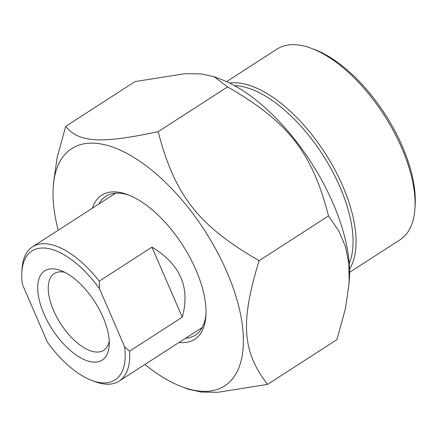 <?xml version="1.0" encoding="UTF-8"?>
<svg xmlns="http://www.w3.org/2000/svg" width="437" height="437" viewBox="0 0 437 437"><rect width="100%" height="100%" fill="white"/><g stroke="black" fill="none" stroke-linecap="round" stroke-linejoin="round"><path stroke-width="0.66" d="M214.163 76.754L220.865 79.294A141.162 67.364 57.2 0 1 349.414 278.484L349.152 282.695L348.884 263.943L345.569 247.009L338.965 231.211L328.515 215.905C312.051 152.289 288.311 121.939 227.579 86.892L214.163 76.754L201.337 73.919L184.671 73.7L135.077 81.577L65.67 126.369C78.906 142.686 100.668 143.937 158.172 131.679C174.636 195.301 198.376 225.65 259.108 260.698C240.197 322.288 242.18 351.386 267.537 384.402L217.937 392.279L201.277 392.065L188.451 389.225L181.748 386.69A141.162 67.364 -122.8 0 0 241.131 317.431A141.162 67.364 -122.8 0 0 140.769 161.919A141.162 67.364 -122.8 0 0 53.199 187.5A141.162 67.364 -122.8 0 0 58.225 230.233M267.537 384.402L336.943 339.615L345.481 308.331L349.152 282.695M53.199 187.5L53.461 183.289L57.132 157.653L65.67 126.369M144.876 364.507A141.162 67.364 -122.8 0 0 181.748 386.69M227.579 86.892L158.172 131.679M328.515 215.905L259.108 260.698M98.904 203.981A82.566 39.401 57.2 0 1 105.798 196.36A82.566 39.401 57.2 0 1 119.175 193.192A82.566 39.401 57.2 0 1 129.418 195.328M206.013 314.017A82.566 39.401 57.2 0 1 195.339 335.108A82.566 39.401 57.2 0 1 185.556 338.254M179.044 342.455A85.761 40.925 -122.8 0 0 180.814 342.608A85.761 40.925 -122.8 0 0 205.931 315.716A85.761 40.925 -122.8 0 0 127.833 194.7A85.761 40.925 -122.8 0 0 92.387 208.187M114.428 193.329A82.566 39.401 -122.8 0 0 113.849 194.339M200.501 328.608A82.566 39.401 -122.8 0 0 201.654 328.493M414.942 208.515L415.15 205.182A110.266 52.62 -122.8 0 0 314.738 49.589L311.619 48.409A113.462 54.144 57.2 0 1 414.942 208.515A113.462 54.144 57.2 0 1 400.101 239.738L349.6 272.327M226.557 81.659L277.053 49.07A113.462 54.144 57.2 0 1 295.439 44.721A113.462 54.144 57.2 0 1 311.619 48.409M229.474 83.035A113.462 54.144 57.2 0 1 236.439 82.795A113.462 54.144 57.2 0 1 328.531 158.642A113.462 54.144 57.2 0 1 349.551 269.099M234.472 85.63A111.331 53.128 57.2 0 1 235.674 85.679A111.331 53.128 57.2 0 1 323.233 155.599A111.331 53.128 57.2 0 1 349.245 263.473M99.505 288.715A76.704 36.604 57.2 0 0 21.85 272.147A76.704 36.604 57.2 0 0 22.363 284.285L47.453 342.258A76.704 36.604 57.2 0 0 91.704 380.381L94.824 381.567A79.9 38.128 -122.8 0 0 119.164 381.097A79.9 38.128 -122.8 0 0 129.565 351.201L124.594 346.688L99.505 288.715L99.254 281.155L151.956 247.14C180.323 264.227 190.423 287.573 182.267 317.186L151.956 247.14M182.267 317.186L129.565 351.201M99.254 281.155A79.9 38.128 -122.8 0 0 45.459 243.764A79.9 38.128 -122.8 0 0 32.513 246.829A79.9 38.128 -122.8 0 0 22.058 268.815L21.85 272.147M109.234 341.259A45.628 21.774 57.2 0 1 103.727 350.272A45.628 21.774 57.2 0 1 53.571 310.472A45.628 21.774 57.2 0 1 54.243 273.595A45.628 21.774 57.2 0 1 64.725 272.289M124.594 346.688A76.704 36.604 57.2 0 1 91.704 380.381M43.908 313.788A53.085 25.335 -122.8 0 0 82.964 359.045A53.085 25.335 -122.8 0 0 109.206 345.481A53.085 25.335 -122.8 0 0 60.863 270.569A53.085 25.335 -122.8 0 0 43.908 313.788M200.599 328.542A84.161 40.166 -122.8 0 0 201.096 328.558M114.139 193.815A84.161 40.166 -122.8 0 0 113.948 194.274M119.164 381.097L202.233 327.488M32.513 246.829L115.581 193.22"/></g></svg>
